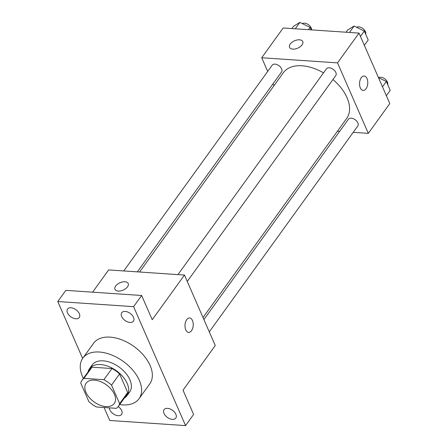 <?xml version="1.0" encoding="UTF-8"?>
<svg xmlns="http://www.w3.org/2000/svg" width="448" height="448" viewBox="0 0 448 448"><rect width="100%" height="100%" fill="white"/><g stroke="black" fill="none" stroke-linecap="round" stroke-linejoin="round"><path stroke-width="0.67" d="M94.41 380.128A17.326 10.522 35.8 0 1 111.182 389.256A17.326 10.522 35.8 0 1 114.24 403.486A17.326 10.522 35.8 0 1 94.03 401.878A17.326 10.522 35.8 0 1 86.134 383.208A17.326 10.522 35.8 0 1 94.41 380.128M80.735 383.034L88.838 401.576A22.366 13.58 35.8 0 0 96.466 406.986L116.413 408.335A22.366 13.58 35.8 0 0 118.322 406.431A22.366 13.58 35.8 0 0 119.633 403.659L111.535 385.112A22.366 13.58 35.8 0 0 103.902 379.702L83.961 378.353A22.366 13.58 35.8 0 0 82.046 380.257A22.366 13.58 35.8 0 0 80.735 383.034M119.633 403.659L127.691 392.493L119.588 373.946L111.535 385.112M103.902 379.702L111.961 368.536L92.014 367.186L83.961 378.353M111.961 368.536A22.366 13.58 35.8 0 1 119.588 373.946M127.691 392.493A22.366 13.58 35.8 0 1 126.381 395.265L118.322 406.431M82.046 380.257L90.104 369.09A22.366 13.58 35.8 0 1 92.014 367.186M124.32 398.121A23.106 14.028 -144.2 0 0 126.98 395.696A23.106 14.028 -144.2 0 0 127.193 383.46A23.106 14.028 -144.2 0 0 108.517 366.442A23.106 14.028 -144.2 0 0 89.505 368.659A23.106 14.028 -144.2 0 0 88.043 371.946M89.505 368.659L92.187 364.935A23.106 14.028 35.8 0 1 103.23 360.836A23.106 14.028 35.8 0 1 129.881 379.736A23.106 14.028 35.8 0 1 129.668 391.972L126.98 395.696M83.384 378.403A34.658 21.039 35.8 0 1 82.818 358.176A34.658 21.039 35.8 0 1 99.378 352.022A34.658 21.039 35.8 0 1 132.916 370.283A34.658 21.039 35.8 0 1 139.037 398.731A34.658 21.039 35.8 0 1 119.661 404.578M82.818 358.176L93.559 343.291A34.658 21.039 35.8 0 1 110.118 337.131A34.658 21.039 35.8 0 1 143.657 355.393A34.658 21.039 35.8 0 1 149.778 383.841L139.037 398.731M118.216 406.577A7.218 4.385 35.8 0 1 121.593 414.417A7.218 4.385 35.8 0 1 115.651 415.111A7.218 4.385 35.8 0 1 109.816 409.791A7.218 4.385 35.8 0 1 109.346 407.859M67.474 312.878A7.218 4.385 35.8 0 1 67.542 309.053A7.218 4.385 35.8 0 1 75.958 309.719A7.218 4.385 35.8 0 1 79.251 317.498A7.218 4.385 35.8 0 1 73.31 318.192A7.218 4.385 35.8 0 1 67.474 312.878M121.677 316.54A7.218 4.385 35.8 0 1 121.744 312.715A7.218 4.385 35.8 0 1 130.166 313.382A7.218 4.385 35.8 0 1 133.454 321.166A7.218 4.385 35.8 0 1 127.512 321.854A7.218 4.385 35.8 0 1 121.677 316.54M164.018 413.454A7.218 4.385 35.8 0 1 164.086 409.634A7.218 4.385 35.8 0 1 172.508 410.301A7.218 4.385 35.8 0 1 175.795 418.079A7.218 4.385 35.8 0 1 169.854 418.774A7.218 4.385 35.8 0 1 164.018 413.454M104.076 407.501L109.749 420.476L185.556 425.6L133.594 306.656L57.781 301.532L82.639 358.434M185.556 425.6L193.614 414.434L183.025 390.202L215.253 345.537L184.458 275.05L152.23 319.715L141.646 295.49L133.594 306.656M186.71 319.676A7.218 4.11 -86.1 0 1 189.599 317.979A7.218 4.11 -86.1 0 1 193.217 325.461A7.218 4.11 -86.1 0 1 188.625 332.388A7.218 4.11 -86.1 0 1 185.114 327.527A7.218 4.11 -86.1 0 1 186.71 319.676M141.646 295.49L65.839 290.366L57.781 301.532M184.458 275.05L108.646 269.926L92.596 292.174M114.979 289.307A7.218 4.004 156.4 0 1 117.499 284.2A7.218 4.004 156.4 0 1 124.953 281.77A7.218 4.004 156.4 0 1 128.212 283.528A7.218 4.004 156.4 0 1 123.2 290.086A7.218 4.004 156.4 0 1 114.979 289.307A7.218 4.004 156.4 0 1 117.494 284.2A7.218 4.004 156.4 0 1 124.953 281.764A7.218 4.004 156.4 0 1 128.212 283.528M189.599 317.979A7.218 4.11 -86.1 0 1 193.211 325.461A7.218 4.11 -86.1 0 1 188.625 332.388M139.569 272.014L283.349 72.71A39.049 23.705 35.8 0 1 302.008 65.778A39.049 23.705 35.8 0 1 323.512 72.85M332.948 79.514A39.049 23.705 35.8 0 1 346.685 118.401L203.022 317.542M137.334 271.863L281.59 71.904A5.774 3.506 -144.2 0 0 278.958 65.682A5.774 3.506 -144.2 0 0 272.222 65.145L123.754 270.945M203.902 319.558L348.443 119.207A5.774 3.506 35.8 0 1 351.204 118.182A5.774 3.506 35.8 0 1 356.793 121.223A5.774 3.506 35.8 0 1 357.812 125.966L209.278 331.862M177.957 274.613L326.424 68.807A5.774 3.506 35.8 0 1 329.185 67.782A5.774 3.506 35.8 0 1 334.774 70.829A5.774 3.506 35.8 0 1 335.793 75.566L187.258 281.462M353.214 132.339L368.318 133.358L337.523 62.877L261.716 57.753L267.691 71.428M273.062 83.726L273.946 85.747M337.4 131.27L339.634 131.421M337.523 62.877L359.01 33.096L389.805 103.583L368.318 133.358M361.256 77.722A7.218 4.11 -86.1 0 1 364.151 76.026A7.218 4.11 -86.1 0 1 367.763 83.507A7.218 4.11 -86.1 0 1 363.177 90.434A7.218 4.11 -86.1 0 1 359.666 85.574A7.218 4.11 -86.1 0 1 361.256 77.722M359.01 33.096L283.198 27.972L261.716 57.753M289.531 47.354A7.218 4.004 156.4 0 1 292.051 42.246A7.218 4.004 156.4 0 1 299.505 39.816A7.218 4.004 156.4 0 1 302.764 41.574A7.218 4.004 156.4 0 1 297.752 48.132A7.218 4.004 156.4 0 1 289.531 47.354A7.218 4.004 156.4 0 1 292.046 42.246A7.218 4.004 156.4 0 1 299.505 39.81A7.218 4.004 156.4 0 1 302.764 41.574M364.151 76.026A7.218 4.11 -86.1 0 1 367.763 83.507A7.218 4.11 -86.1 0 1 363.177 90.434M311.181 29.865L310.106 27.412L299.869 22.4L293.524 26.292L291.889 28.56M310.106 27.412L308.47 29.68M299.869 22.4L295.266 28.79M302.378 23.626A5.774 3.506 35.8 0 1 304.522 23.173A5.774 3.506 35.8 0 1 311.539 29.887M364.347 45.315L368.2 39.978L364.314 31.074L354.077 26.062L347.726 29.954L346.091 32.222M364.314 31.074L360.461 36.417M354.077 26.062L349.468 32.452M356.58 27.289A5.774 3.506 35.8 0 1 358.725 26.835A5.774 3.506 35.8 0 1 363.989 29.518A5.774 3.506 35.8 0 1 365.624 34.07M386.366 95.715L390.219 90.373L386.327 81.474L378.459 77.622M386.327 81.474L382.474 86.811M378.599 77.689A5.774 3.506 35.8 0 1 380.744 77.235A5.774 3.506 35.8 0 1 386.002 79.912A5.774 3.506 35.8 0 1 387.638 84.47"/></g></svg>

